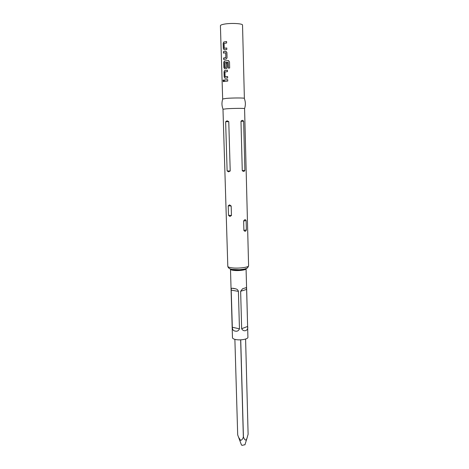 <?xml version="1.0" encoding="UTF-8"?>
<svg xmlns="http://www.w3.org/2000/svg" width="469" height="469" viewBox="0 0 469 469"><rect width="100%" height="100%" fill="white"/><g stroke="black" fill="none" stroke-linecap="round" stroke-linejoin="round"><path stroke-width="0.7" d="M223.496 79.97L223.162 80.938L223.473 81.747M223.865 80.779L223.285 80.023L223.045 80.938L223.572 81.694L223.865 80.779M222.664 98.988L226.375 98.384C232.882 97.828 244.812 97.833 244.378 98.384L242.532 25.091C242.954 23.509 230.771 22.858 224.164 24.148C221.708 24.611 220.459 25.133 220.412 25.707L222.664 98.988M224.317 81.436L227.746 81.078L227.705 79.63L224.27 79.994L224.317 81.436M225.067 78.241L227.658 77.983L227.612 76.529L225.085 76.687L224.944 71.997L227.471 71.634L227.43 70.174L224.557 70.567L224.03 71.939L224.182 77.004L225.067 78.241M224.786 68.808L226.703 68.468L227.342 67.161L227.219 62.969L226.029 63.092L226.152 67.243L224.809 67.407L224.733 62.588L228.174 62.318L228.339 68.105L229.669 68.017L229.493 61.867L228.21 60.589L224.288 61.093L223.742 62.488L223.901 67.583L224.786 68.808M223.654 59.475L226.404 58.983L227.06 57.646L226.908 52.505L225.753 51.256L223.42 51.631L223.461 53.097L225.724 52.833L225.865 57.581L223.607 58.015L223.654 59.475M224.217 49.808L226.82 49.462L226.779 47.99L224.235 48.231L224.094 43.47L226.633 43.019L226.591 41.542L223.742 42.011L223.168 43.459L223.326 48.6L224.217 49.808M227.805 266.322L222.98 109.236L226.685 108.767C232.817 108.333 244.097 108.222 244.578 108.585L248.588 265.741C248.019 267.565 247.104 268.526 245.838 268.631C244.677 268.901 245.674 269.077 239.378 269.722L232.067 269.376C229.611 269.024 228.192 268.004 227.805 266.322C227.881 266.931 229.083 267.412 231.416 267.77C237.683 268.766 249.057 267.4 248.588 265.741M243.886 230.408L243.64 221.01C244.601 219.422 245.434 219.269 246.125 220.565L246.366 229.916C245.744 231.539 244.924 231.704 243.886 230.408L246.366 229.916M244.877 170.376C244.232 171.666 243.358 171.742 242.268 170.605L240.978 121.289C242.022 120.041 242.907 120.041 243.628 121.295L244.877 170.376L242.268 170.605M227.043 120.803L228.766 121.606L230.215 170.992L228.561 171.836L227.119 170.945L225.636 121.758L227.043 120.803M229.546 204.871L231.182 206.008L231.457 215.494L229.886 216.467L228.497 215.277L228.215 205.827L229.546 204.871M241.664 328.71L240.638 291.272L242.59 288.746L246.219 287.638L246.665 289.408L247.62 326.459C248.711 330.563 243.646 332.544 241.664 328.71L247.62 326.459M230.484 268.977L232.472 337.703C232.536 338.413 233.445 338.987 235.186 339.421C239.858 340.646 248.271 339.204 247.913 337.27L246.061 268.544M233.691 288.394L235.673 288.845C237.126 289.15 238.041 289.994 238.41 291.372L239.46 328.828C238.563 330.903 237.056 331.636 234.94 331.014C233.275 330.78 232.407 329.519 232.325 327.245L231.211 290.129C231.158 288.816 231.481 288.189 232.178 288.247L233.691 288.394M244.982 444.688L242.033 445.38L241.394 444.794M237.695 434.91L234.881 339.345L237.695 434.91L238.651 437.425L240.638 440.397C242.004 439.934 242.907 438.785 243.347 436.95L240.644 339.849M240.732 339.843L243.429 436.95C243.991 438.556 245.557 442.144 246.97 438.286L248.113 434.241L245.592 339.052M227.705 79.642L224.27 79.994M224.381 79.994L224.422 81.418M227.612 76.547L225.155 76.775M225.014 78.241L224.288 77.01L224.135 71.945L224.663 70.573L227.43 70.192M228.684 60.653L228.21 60.589M228.262 60.601L224.551 60.988M224.88 67.495L226.081 67.348M224.651 60.993L223.854 62.494L224.006 67.589L224.715 68.814M226.158 67.354L226.111 63.104L227.219 62.987M228.227 62.33L228.391 68.099M226.064 51.279L225.753 51.256M225.835 51.273L223.42 51.631M223.525 51.637L223.566 53.073M225.806 52.85L225.865 57.581M225.876 57.699L223.607 58.015M223.719 58.027L223.76 59.457M226.779 48.014L224.305 48.319M224.112 49.82L223.432 48.606L223.279 43.465L223.842 42.022L226.591 41.565M232.671 269.605C237.244 270.332 245.539 269.546 246.63 268.291M233.163 270.32C237.906 271.094 246.489 270.044 246.143 268.76C245.991 269.229 237.461 270.455 232.905 269.693L230.414 269.2C230.472 269.675 231.387 270.05 233.163 270.32M246.125 220.565L243.64 221.01M228.497 215.277L231.457 215.494M228.215 205.827L231.182 206.008M246.665 289.408L240.638 291.272M239.46 328.828L232.325 327.245M238.41 291.372L231.211 290.129M243.628 121.295L240.978 121.289M230.215 170.992L227.119 170.945M228.766 121.606L225.636 121.758M244.326 98.449C245.615 101.796 245.697 105.179 244.578 108.585M222.722 99.053C221.62 102.471 221.726 105.847 223.039 109.189M246.219 287.638L242.59 288.746M235.667 288.851L232.178 288.253M241.459 444.975L238.651 437.425M244.924 444.876L246.97 438.286"/></g></svg>
